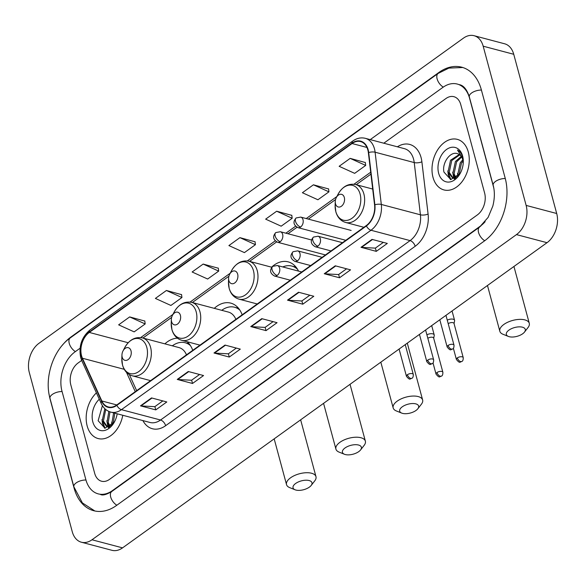 <?xml version="1.0" encoding="UTF-8"?>
<svg xmlns="http://www.w3.org/2000/svg" width="586" height="586" viewBox="0 0 586 586"><rect width="100%" height="100%" fill="white"/><g stroke="black" fill="none" stroke-linecap="round" stroke-linejoin="round"><path stroke-width="0.88" d="M242.157 314.821A28.875 19.873 -75.2 0 0 230.759 303.123A28.875 19.873 -75.2 0 0 214.286 308.346M298.53 271.113A28.875 19.873 -75.2 0 0 288.166 261.854A28.875 19.873 -75.2 0 0 271.567 267.187M192.757 350.333A28.875 19.873 -75.2 0 0 187.124 341.733M177.404 338.181A28.875 19.873 -75.2 0 0 164.893 343.857M87.168 425.956A26.15 17.998 -75.2 0 0 98.118 438.548A26.15 17.998 -75.2 0 0 122.796 415.276A26.15 17.998 -75.2 0 1 98.118 438.548A26.15 17.998 -75.2 0 1 87.168 425.956A26.15 17.998 -75.2 0 1 96.412 392.876A26.15 17.998 -75.2 0 0 87.168 425.956M432.995 177.324A26.15 17.998 -75.2 0 0 443.946 189.923A26.15 17.998 -75.2 0 0 463.563 179.514A26.15 17.998 -75.2 0 0 468.273 151.957A26.15 17.998 -75.2 0 0 457.322 139.365A26.15 17.998 -75.2 0 0 437.705 149.767A26.15 17.998 -75.2 0 0 432.995 177.324A26.15 17.998 -75.2 0 0 443.946 189.923A26.15 17.998 -75.2 0 0 463.563 179.514A26.15 17.998 -75.2 0 0 468.273 151.957A26.15 17.998 -75.2 0 0 457.322 139.365A26.15 17.998 -75.2 0 0 437.705 149.767A26.15 17.998 -75.2 0 0 432.995 177.324M81.564 355.79A17.434 11.998 104.8 0 1 89.299 332.438L352.069 143.519A17.434 11.998 104.8 0 1 360.551 141.57A17.434 11.998 104.8 0 1 368.374 152.682L374.579 204.917A17.434 11.998 104.8 0 1 366.316 225.559L116.761 404.97A17.434 11.998 104.8 0 1 108.285 406.926A17.434 11.998 104.8 0 1 101.861 400.985L82.436 358.251A17.434 11.998 104.8 0 1 81.564 355.79M81.264 356.002A17.866 12.299 -75.2 0 0 82.165 358.522L101.59 401.256A17.866 12.299 -75.2 0 0 116.863 405.344L366.418 225.932A17.866 12.299 -75.2 0 0 374.879 204.778L368.682 152.536A17.866 12.299 -75.2 0 0 351.974 143.152L89.204 332.064A17.866 12.299 -75.2 0 0 81.264 356.002M365.312 162.52L350.164 158.381L339.14 166.307L354.669 173.346L365.693 165.42L365.298 162.388M328.563 188.941L313.415 184.802L302.391 192.728L317.912 199.767L328.936 191.842L328.548 188.809M291.813 215.362L276.665 211.224L265.641 219.149L281.163 226.189L292.187 218.263L291.791 215.23M144.808 321.055L129.66 316.916L118.636 324.842L134.157 331.874L145.181 323.948L144.786 320.916M181.557 294.633L166.409 290.488L155.385 298.421L170.907 305.453L181.938 297.527L181.543 294.494M218.307 268.212L203.166 264.066L192.135 271.992L207.664 279.031L218.688 271.106L218.292 268.073M255.064 241.791L239.916 237.645L228.892 245.571L244.413 252.61L255.437 244.684L255.042 241.652M460.75 104.557A16.342 11.251 -75.2 0 0 453.908 96.69A16.342 11.251 -75.2 0 0 445.953 98.521L383.793 143.211L445.953 98.521A16.342 11.251 -75.2 0 1 453.908 96.69A16.342 11.251 -75.2 0 1 460.75 104.557L484.615 193.014L460.75 104.557M81.666 360.427L78.077 363.005A16.342 11.251 -75.2 0 0 70.818 384.899L94.69 473.356A16.342 11.251 -75.2 0 0 101.532 481.223A16.342 11.251 -75.2 0 0 109.479 479.392L477.363 214.908A16.342 11.251 -75.2 0 0 484.615 193.014A16.342 11.251 -75.2 0 1 477.363 214.908L109.479 479.392A16.342 11.251 -75.2 0 1 101.532 481.223A16.342 11.251 -75.2 0 1 94.69 473.356L70.818 384.899A16.342 11.251 -75.2 0 1 78.077 363.005L81.666 360.427M335.273 265.81L350.553 269.853L339.528 277.779L324.248 273.735L335.273 265.81M372.022 239.388L387.309 243.432L376.278 251.357L360.998 247.314L372.022 239.388M225.024 345.073L240.304 349.124L229.28 357.05L213.993 353.006L225.024 345.073M188.267 371.502L203.547 375.545L192.523 383.471L177.243 379.428L188.267 371.502M151.518 397.923L166.798 401.967L155.773 409.892L140.494 405.849L151.518 397.923M298.523 292.231L313.803 296.274L302.779 304.2L287.499 300.157L298.523 292.231M261.774 318.652L277.053 322.696L266.029 330.629L250.749 326.585L261.774 318.652M266.029 330.629L265.143 327.354M273.076 321.648L265.084 327.398L251.262 326.666A4.358 2.425 -125.7 0 1 250.749 326.585M302.779 304.2L301.893 300.933M309.833 295.227L301.834 300.977L288.012 300.244A4.358 2.425 -125.7 0 1 287.499 300.157M155.773 409.892L154.887 406.618M162.827 400.912L154.829 406.662L141.006 405.93A4.358 2.425 -125.7 0 1 140.494 405.849M192.523 383.471L191.644 380.197M199.577 374.491L191.578 380.241L177.763 379.508A4.358 2.425 -125.7 0 1 177.243 379.428M229.28 357.05L228.394 353.776M236.326 348.069L228.335 353.819L214.513 353.087A4.358 2.425 -125.7 0 1 213.993 353.006M376.278 251.357L375.399 248.083M383.332 242.384L375.34 248.127L361.518 247.402A4.358 2.425 -125.7 0 1 360.998 247.314M339.528 277.779L338.649 274.512M346.582 268.806L338.583 274.548L324.761 273.823A4.358 2.425 -125.7 0 1 324.248 273.735M239.916 237.645L255.437 244.684M203.166 264.066L218.688 271.106M166.409 290.488L181.938 297.527M129.66 316.916L145.181 323.948M276.665 211.224L292.187 218.263M313.415 184.802L328.936 191.842M350.164 158.381L365.693 165.42M493.903 188.648A29.417 20.254 -75.2 0 0 493.441 186.678L469.569 98.221A29.417 20.254 -75.2 0 0 457.248 84.047A29.417 20.254 -75.2 0 0 442.943 87.343L370.227 139.622M80.062 348.238L75.059 351.827A29.417 20.254 -75.2 0 0 61.999 391.236L85.871 479.692A29.417 20.254 -75.2 0 0 98.184 493.866A29.417 20.254 -75.2 0 0 112.497 490.57L480.373 226.086A29.417 20.254 -75.2 0 0 485.164 221.669M483.179 46.191A21.792 15.002 -75.2 0 0 474.052 35.695A21.792 15.002 -75.2 0 0 463.453 38.134L38.976 343.308A21.792 15.002 -75.2 0 0 29.3 372.498L72.261 531.722A21.792 15.002 -75.2 0 0 81.388 542.218A21.792 15.002 -75.2 0 0 91.987 539.779L516.464 234.605A21.792 15.002 -75.2 0 0 526.14 205.415L483.179 46.191L513.739 54.278A21.792 15.002 -75.2 0 0 504.612 43.782L474.052 35.695M81.388 542.218L111.948 550.305A21.792 15.002 -75.2 0 0 122.547 547.866L547.024 242.692A21.792 15.002 -75.2 0 0 556.7 213.502L513.739 54.278M49.195 394.861A46.851 32.252 -75.2 0 0 50.242 399.689L74.107 488.153A46.851 32.252 -75.2 0 0 93.731 510.721A46.851 32.252 -75.2 0 0 116.519 505.462L484.395 240.978A46.851 32.252 -75.2 0 0 505.198 178.217L481.333 89.761A46.851 32.252 -75.2 0 0 461.709 67.192A46.851 32.252 -75.2 0 0 438.921 72.444L71.045 336.928A46.851 32.252 -75.2 0 0 62.321 345.271M112.3 424.762L111.904 423.319L113.603 412.844M113.142 423.773L114.819 413.159M109.282 426.491L107.055 422.037L108.835 411.401M109.992 426.264L108.264 422.36L109.985 411.848M111.933 425.136L108.007 426.667L106.674 426.505L102.198 420.748L104.828 408.676M109.641 426.96L106.674 426.505M107.289 426.623L103.414 421.07L105.736 409.489M99.298 399.242A17.763 12.225 -75.2 0 0 92.822 421.883A17.763 12.225 -75.2 0 0 102.55 430.725A17.763 12.225 -75.2 0 0 114.585 421.656A17.763 12.225 -75.2 0 0 117.171 413.782M102.404 405.673L98.133 420.726L104.953 428.227L114.314 422.081M105.099 428.234L102.916 422.989M108.747 427.45L108.535 426.945M108.417 426.645L107.765 424.271M104.586 428.19L102.404 423.29L102.008 419.495M108.307 427.641L107.949 426.835M107.883 426.667L106.864 420.777M111.963 425.114L111.714 422.059M309.386 487.113A9.808 4.563 164.9 0 0 311.188 485.435A9.808 4.563 164.9 0 0 307.87 480.3A9.808 4.563 164.9 0 0 295.63 483.479A9.808 4.563 164.9 0 0 295.08 489.786A9.808 4.563 164.9 0 0 309.386 487.113M295.08 489.786L289.696 487.625A15.251 7.098 -15.1 0 1 286.525 484.615A15.251 7.098 -15.1 0 1 290.553 477.81A15.251 7.098 -15.1 0 1 305.929 472.741A15.251 7.098 -15.1 0 1 315.979 476.667A15.251 7.098 -15.1 0 1 314.748 480.864L311.188 485.435M131.015 350.838A6.534 4.498 -75.2 0 0 127.44 347.586A6.534 4.498 -75.2 0 0 123.009 350.926A6.534 4.498 -75.2 0 0 121.954 354.911A6.534 4.498 -75.2 0 0 122.196 357.182A6.534 4.498 -75.2 0 0 128.114 359.599A6.534 4.498 -75.2 0 0 131.015 350.838M186.473 354.852A19.609 13.5 -75.2 0 0 178.994 347.586L142.376 337.895C135.102 336.569 129.22 339.814 124.73 347.637A18.02 12.401 -75.2 0 1 136.948 338.437A18.02 12.401 -75.2 0 1 146.808 347.403A18.02 12.401 -75.2 0 1 138.809 371.539A18.02 12.401 -75.2 0 1 122.503 364.88A18.02 12.401 -75.2 0 1 121.822 358.625L121.954 354.911M190.45 345.608A25.879 17.814 -75.2 0 0 185.183 342.744A25.879 17.814 -75.2 0 0 172.343 345.828M189.505 344.268A25.879 17.814 -75.2 0 0 186.707 343.147L185.183 342.744M358.779 451.601A9.808 4.563 164.9 0 0 360.58 449.923A9.808 4.563 164.9 0 0 357.27 444.789A9.808 4.563 164.9 0 0 345.022 447.968A9.808 4.563 164.9 0 0 344.473 454.275A9.808 4.563 164.9 0 0 358.779 451.601M344.473 454.275L339.089 452.114A15.251 7.098 -15.1 0 1 335.917 449.103A15.251 7.098 -15.1 0 1 339.946 442.298A15.251 7.098 -15.1 0 1 355.321 437.237A15.251 7.098 -15.1 0 1 365.371 441.155A15.251 7.098 -15.1 0 1 364.14 445.353L360.58 449.923M180.407 315.327A6.534 4.498 -75.2 0 0 176.833 312.074A6.534 4.498 -75.2 0 0 172.401 315.415A6.534 4.498 -75.2 0 0 171.346 319.399A6.534 4.498 -75.2 0 0 171.588 321.67A6.534 4.498 -75.2 0 0 177.507 324.087A6.534 4.498 -75.2 0 0 180.407 315.327M235.865 319.341A19.609 13.5 -75.2 0 0 228.386 312.074L191.769 302.383C184.495 301.058 178.613 304.302 174.123 312.126A18.02 12.401 -75.2 0 1 186.341 302.925A18.02 12.401 -75.2 0 1 196.2 311.891A18.02 12.401 -75.2 0 1 188.201 336.027A18.02 12.401 -75.2 0 1 171.896 329.369A18.02 12.401 -75.2 0 1 171.222 323.113L171.346 319.399M239.842 310.097A25.879 17.814 -75.2 0 0 234.576 307.232A25.879 17.814 -75.2 0 0 221.735 310.316M238.898 308.756A25.879 17.814 -75.2 0 0 236.099 307.635L234.576 307.232M416.038 410.442A9.808 4.563 164.9 0 0 417.84 408.764A9.808 4.563 164.9 0 0 414.522 403.622A9.808 4.563 164.9 0 0 402.282 406.801A9.808 4.563 164.9 0 0 401.732 413.108A9.808 4.563 164.9 0 0 416.038 410.442M401.732 413.108L396.348 410.947A15.251 7.098 -15.1 0 1 393.177 407.937A15.251 7.098 -15.1 0 1 397.205 401.132A15.251 7.098 -15.1 0 1 412.581 396.07A15.251 7.098 -15.1 0 1 422.631 399.989A15.251 7.098 -15.1 0 1 421.4 404.186L417.84 408.764M237.667 274.167A6.534 4.498 -75.2 0 0 234.092 270.908A6.534 4.498 -75.2 0 0 229.661 274.248A6.534 4.498 -75.2 0 0 228.606 278.233A6.534 4.498 -75.2 0 0 228.848 280.504A6.534 4.498 -75.2 0 0 234.766 282.921A6.534 4.498 -75.2 0 0 237.667 274.167M297.6 269.399A25.879 17.814 -75.2 0 0 291.835 266.066A25.879 17.814 -75.2 0 0 282.774 266.945M296.553 267.817A25.879 17.814 -75.2 0 0 293.359 266.469L291.835 266.066M522.69 333.764A9.808 4.563 164.9 0 0 524.492 332.086A9.808 4.563 164.9 0 0 521.174 326.951A9.808 4.563 164.9 0 0 508.934 330.123A9.808 4.563 164.9 0 0 508.384 336.43A9.808 4.563 164.9 0 0 522.69 333.764M508.384 336.43L503 334.269A15.251 7.098 -15.1 0 1 499.829 331.258A15.251 7.098 -15.1 0 1 503.857 324.454A15.251 7.098 -15.1 0 1 519.233 319.392A15.251 7.098 -15.1 0 1 529.283 323.311A15.251 7.098 -15.1 0 1 528.052 327.508L524.492 332.086M344.319 197.489A6.534 4.498 -75.2 0 0 340.744 194.237A6.534 4.498 -75.2 0 0 336.313 197.57A6.534 4.498 -75.2 0 0 335.258 201.562A6.534 4.498 -75.2 0 0 335.5 203.825A6.534 4.498 -75.2 0 0 341.418 206.243A6.534 4.498 -75.2 0 0 344.319 197.489M433.706 338.283L434.233 335.47A4.9 2.278 164.9 0 0 434.219 334.958A4.9 2.278 164.9 0 0 432.79 333.852A4.9 2.278 164.9 0 0 426.901 334.804M436.973 372.542A3.538 1.648 164.9 0 0 436.035 374.124C439.896 378.834 439.595 376.241 441.522 376.073A3.538 1.97 54.3 0 1 440.276 376.227A3.538 1.97 -125.7 0 1 436.973 372.542A3.538 1.648 164.9 0 1 440.54 371.363A3.538 1.648 164.9 0 1 442.877 372.278L433.655 338.107A3.538 1.648 164.9 0 0 432.622 337.309A3.538 1.648 164.9 0 0 427.846 338.305M454.062 323.64L454.59 320.828A4.9 2.278 164.9 0 0 454.575 320.315A4.9 2.278 164.9 0 0 453.154 319.216A4.9 2.278 164.9 0 0 447.257 320.161M457.336 357.907A3.538 1.648 164.9 0 0 456.399 359.482C460.259 364.199 459.959 361.606 461.885 361.437A3.538 1.97 54.3 0 1 460.633 361.584A3.538 1.97 -125.7 0 1 457.336 357.907A3.538 1.648 164.9 0 1 460.904 356.728A3.538 1.648 164.9 0 1 463.233 357.636L454.018 323.465A3.538 1.648 164.9 0 0 452.985 322.674A3.538 1.648 164.9 0 0 448.202 323.67M458.127 176.13L457.732 174.687L460.237 162.805L462.779 159.758M458.97 175.141L461.446 163.128L463.043 161.025M455.11 177.858L452.883 173.405L455.381 161.524L461.241 156.374M455.82 177.631L454.091 173.727L456.597 161.846L461.673 157.041M463.233 163.157A12.313 8.475 -75.2 0 0 462.757 159.678A12.313 8.475 -75.2 0 0 457.747 153.788C450.444 150.587 441.749 163.113 443.961 172.101L450.781 179.594L460.142 173.456M457.541 173.427L457.791 176.481L453.835 178.034L452.502 177.873L448.026 172.123L450.531 160.234L459.27 154.477M455.469 178.334L452.502 177.873M453.125 177.99L449.242 172.445L451.747 160.557L459.79 154.851M463.27 162.505L462.662 157.173C461.695 153.737 459.973 151.364 457.49 150.031L462.713 158.447L463.24 162.967M438.65 173.258A17.763 12.225 -75.2 0 0 448.378 182.092A17.763 12.225 -75.2 0 0 460.413 173.024A17.763 12.225 -75.2 0 0 463.284 162.197A17.763 12.225 -75.2 0 0 462.618 156.03A17.763 12.225 -75.2 0 0 446.539 149.467A17.763 12.225 -75.2 0 0 438.65 173.258M450.927 179.602L448.744 174.357M454.575 178.818L454.362 178.32M454.245 178.012L453.593 175.646M450.414 179.558L448.231 174.657L447.836 170.863M454.135 179.008L453.776 178.21M453.711 178.034L452.692 172.145M89.299 332.438L128.188 342.729M397.396 146.808A27.242 18.752 104.8 0 1 421.07 157.546A27.242 18.752 104.8 0 1 421.883 161.787L428.088 214.029A27.242 18.752 104.8 0 1 415.181 246.274L165.633 425.685A27.242 18.752 104.8 0 1 142.903 420.594M368.682 152.536A5.45 1.97 -6.8 0 1 375.106 152.214L414.229 162.571A21.792 15.002 -75.2 0 0 413.577 159.172A21.792 15.002 -75.2 0 0 404.45 148.676L365.334 138.325A21.792 15.002 104.8 0 1 375.106 152.214L381.31 204.455A21.792 15.002 104.8 0 1 370.989 230.254L121.434 409.665A5.45 3.033 -125.7 0 1 116.863 405.344M351.974 143.152A5.45 3.033 -125.7 0 1 352.809 140.999L90.039 329.918C81.644 337.096 78.531 346.348 80.707 357.65L81.828 360.793A5.45 3.025 -24.4 0 1 82.165 358.522M366.418 225.932A5.45 3.033 54.3 0 0 370.989 230.254L410.105 240.604A21.792 15.002 -75.2 0 0 420.433 214.806L414.229 162.571A5.45 1.97 173.2 0 0 421.883 161.787M374.879 204.778A5.45 1.97 -6.8 0 1 381.31 204.455L420.433 214.806A5.45 1.97 173.2 0 0 428.088 214.029M81.828 360.793L101.246 403.527A5.45 3.025 -24.4 0 1 101.59 401.256M165.633 425.685A5.45 3.033 -125.7 0 0 160.557 420.016L121.434 409.665A21.792 15.002 104.8 0 1 110.835 412.112L149.957 422.462A21.792 15.002 -75.2 0 0 160.557 420.016L410.105 240.604A5.45 3.033 -125.7 0 1 415.181 246.274M90.039 329.918A5.45 3.033 54.3 0 0 89.204 332.064M352.069 143.519L366.953 147.46M370.689 172.218L353.995 184.224M336.847 196.552L306.236 218.556M295.527 226.262L285.88 233.191M275.164 240.897L247.343 260.902M230.195 273.23L190.084 302.068M172.936 314.396L140.691 337.573M82.436 358.251L124.232 369.312M101.861 400.985L116.804 404.941M126.473 372.33L135.263 391.668M262.235 318.777L251.262 326.666M225.485 345.198L214.513 353.087M188.729 371.619L177.763 379.508M151.979 398.041L141.006 405.93M298.985 292.355L288.012 300.244M335.734 265.934L324.761 273.823M372.491 239.513L361.518 247.402M94.829 510.977L82.377 502.905L73.865 486.798L49.993 398.341C44.067 377.618 53.282 349.681 70.254 337.91L438.138 73.426A8.717 4.849 54.3 0 0 437.112 78.883A8.717 4.849 54.3 0 0 443.28 87.109M481.414 90.076A8.717 4.058 164.9 0 0 471.627 92.976A8.717 4.058 164.9 0 0 469.327 96.866L493.192 185.323C494.855 191.6 494.731 198.529 492.811 206.125L488.109 217.399L479.59 227.06L111.714 491.544C106.359 494.679 102.616 495.653 100.477 494.474M505.279 178.532A8.717 4.058 164.9 0 0 495.5 181.44A8.717 4.058 164.9 0 0 493.192 185.323M484.732 240.743A8.717 4.849 -125.7 0 1 478.564 232.525A8.717 4.849 -125.7 0 1 479.59 227.06M116.848 505.227A8.717 4.849 -125.7 0 1 110.688 497.009A8.717 4.849 -125.7 0 1 111.714 491.544M73.865 486.798A8.717 4.058 -15.1 0 1 76.165 482.908A8.717 4.058 -15.1 0 1 85.952 480.007M49.993 398.341A8.717 4.058 -15.1 0 1 52.301 394.451A8.717 4.058 -15.1 0 1 62.087 391.551M70.254 337.91A8.717 4.849 54.3 0 0 69.236 343.367A8.717 4.849 54.3 0 0 75.396 351.585M556.7 213.502L526.14 205.415M547.024 242.692L516.464 234.605M122.547 547.866L91.987 539.779M439.375 72.569L438.921 72.444M71.463 337.045L71.045 336.928M480.74 226.181L480.373 226.086M112.915 490.68L112.497 490.57M150.595 380.644L132.341 375.816A19.609 13.5 -75.2 0 0 147.057 368.015A19.609 13.5 -75.2 0 0 150.587 347.344A19.609 13.5 -75.2 0 0 142.376 337.895M188.868 343.484A26.121 17.983 -75.2 0 0 187.044 343.242L188.743 343.345M199.987 345.139L181.733 340.305A19.609 13.5 -75.2 0 0 196.449 332.504A19.609 13.5 -75.2 0 0 199.98 311.833A19.609 13.5 -75.2 0 0 191.769 302.383M238.26 307.972A26.121 17.983 -75.2 0 0 236.436 307.731L238.136 307.833M228.606 278.233L228.474 281.947A18.02 12.401 -75.2 0 0 229.155 288.202A18.02 12.401 -75.2 0 0 245.461 294.861A18.02 12.401 -75.2 0 0 253.46 270.725A18.02 12.401 -75.2 0 0 243.6 261.759A18.02 12.401 -75.2 0 0 231.382 270.959L229.661 274.248M257.247 303.973L238.993 299.138A19.609 13.5 -75.2 0 0 253.709 291.337A19.609 13.5 -75.2 0 0 257.239 270.666A19.609 13.5 -75.2 0 0 249.028 261.224C241.754 259.891 235.872 263.136 231.382 270.959M295.813 266.872A26.121 17.983 -75.2 0 0 293.696 266.564L295.644 266.681M335.258 201.562L335.126 205.268A18.02 12.401 -75.2 0 0 335.807 211.524A18.02 12.401 -75.2 0 0 352.113 218.182A18.02 12.401 -75.2 0 0 360.112 194.054A18.02 12.401 -75.2 0 0 350.252 185.088A18.02 12.401 -75.2 0 0 338.034 194.288L336.313 197.57M363.899 227.295L345.645 222.46A19.609 13.5 -75.2 0 0 360.361 214.659A19.609 13.5 -75.2 0 0 363.891 193.988A19.609 13.5 -75.2 0 0 355.68 184.546C348.406 183.213 342.524 186.458 338.034 194.288M325.45 254.939L277.581 242.267C273.017 239.637 272.424 236.407 275.794 232.576A5.45 3.033 54.3 0 0 275.156 235.99A5.45 3.033 -125.7 0 0 280.233 241.659A5.45 3.75 -75.2 0 0 282.65 234.363A5.45 3.75 -75.2 0 0 280.372 231.734L311.422 239.952M277.581 242.267A5.45 3.75 -75.2 0 0 280.233 241.659M345.813 240.297L297.944 227.632C293.381 224.995 292.788 221.764 296.157 217.941A5.45 3.033 54.3 0 0 295.512 221.354A5.45 3.033 -125.7 0 0 300.589 227.024A5.45 3.75 -75.2 0 0 303.013 219.721A5.45 3.75 -75.2 0 0 300.728 217.098L351.153 230.445M297.944 227.632A5.45 3.75 -75.2 0 0 300.589 227.024M407.387 374.725A3.538 1.648 164.9 0 0 406.45 376.307C410.31 381.025 410.01 378.424 411.936 378.256A3.538 1.97 54.3 0 1 410.683 378.41A3.538 1.97 -125.7 0 1 407.387 374.725A3.538 1.648 164.9 0 1 410.954 373.546A3.538 1.648 164.9 0 1 413.291 374.461L405.241 344.627M290.304 280.203L274.534 276.035C269.978 273.398 269.377 270.168 272.754 266.344A5.45 3.033 54.3 0 0 272.109 269.758A5.45 3.033 -125.7 0 0 277.185 275.42A5.45 3.75 -75.2 0 0 279.603 268.124A5.45 3.75 -75.2 0 0 277.325 265.502L301.761 271.97M274.534 276.035A5.45 3.75 -75.2 0 0 277.185 275.42M427.751 360.09A3.538 1.648 164.9 0 0 426.813 361.665C430.673 366.382 430.373 363.789 432.3 363.62A3.538 1.97 54.3 0 1 431.047 363.767A3.538 1.97 -125.7 0 1 427.751 360.09A3.538 1.648 164.9 0 1 431.318 358.91A3.538 1.648 164.9 0 1 433.647 359.819L425.597 329.991M310.668 265.568L294.897 261.393C290.334 258.763 289.74 255.533 293.11 251.702A5.45 3.033 54.3 0 0 292.473 255.115A5.45 3.033 -125.7 0 0 297.549 260.785A5.45 3.75 -75.2 0 0 299.966 253.482A5.45 3.75 -75.2 0 0 297.681 250.859L322.124 257.327M294.897 261.393A5.45 3.75 -75.2 0 0 297.549 260.785M448.107 345.447A3.538 1.648 164.9 0 0 447.169 347.029C451.03 351.747 450.729 349.153 452.656 348.985A3.538 1.97 54.3 0 1 451.41 349.131A3.538 1.97 -125.7 0 1 448.107 345.447A3.538 1.648 164.9 0 1 451.674 344.275A3.538 1.648 164.9 0 1 454.011 345.183L445.961 315.349M331.024 250.933L315.253 246.757C310.697 244.12 310.097 240.89 313.473 237.066A5.45 3.033 54.3 0 0 312.829 240.48A5.45 3.033 -125.7 0 0 317.905 246.142A5.45 3.75 -75.2 0 0 320.322 238.846A5.45 3.75 -75.2 0 0 318.044 236.224L342.488 242.692M315.253 246.757A5.45 3.75 -75.2 0 0 317.905 246.142M101.246 403.527C103.348 408.024 106.549 410.881 110.835 412.112M365.334 138.325C361.02 137.27 356.845 138.164 352.809 140.999M129.359 374.586L136.67 390.664M370.916 174.13L356.229 184.693M335.544 199.555L308.346 219.113M296.985 227.28L287.982 233.748M276.629 241.915L249.577 261.363M228.892 276.233L192.318 302.53M171.639 317.4L142.925 338.041M462.793 67.507L448.869 68.101L438.138 73.426M459.541 84.655C461.336 85.175 465.892 86.281 469.327 96.866M300.64 419.825L315.979 476.667M123.009 350.926L124.73 347.637M132.341 375.816C127.44 374.344 124.173 370.784 122.54 365.144L121.822 358.625M274.175 438.855L286.525 484.615M350.032 384.313L365.371 441.155M172.401 315.415L174.123 312.126M181.733 340.305C176.833 338.833 173.566 335.273 171.932 329.632L171.222 323.113M323.567 403.344L335.917 449.103M407.292 343.147L422.631 399.989M238.993 299.138C234.092 297.666 230.825 294.106 229.192 288.466L228.474 281.947M271.779 267.238L249.028 261.224M380.827 362.177L393.177 407.937M513.944 266.476L529.283 323.311M345.645 222.46C340.744 220.988 337.477 217.428 335.844 211.795L335.126 205.268M372.689 189.044L355.68 184.546M487.479 285.499L499.829 331.258M431.692 325.604L434.219 334.958M275.794 232.576L280.372 231.734M436.035 374.124L433.017 362.924M442.877 372.278C442.884 374.52 442.437 375.787 441.522 376.073M452.055 310.968L454.575 320.315M296.157 217.941L300.728 217.098M456.399 359.482L453.381 348.289M463.233 357.636C463.248 359.877 462.793 361.144 461.885 361.437M406.45 376.307L399.095 349.044M413.291 374.461C413.298 376.703 412.852 377.97 411.936 378.256M272.754 266.344L277.325 265.502M426.813 361.665L419.459 334.408M433.647 359.819C433.662 362.067 433.208 363.327 432.3 363.62M293.11 251.702L297.681 250.859M447.169 347.029L439.815 319.766M454.011 345.183C454.018 347.425 453.571 348.692 452.656 348.985M313.473 237.066L318.044 236.224"/></g></svg>
